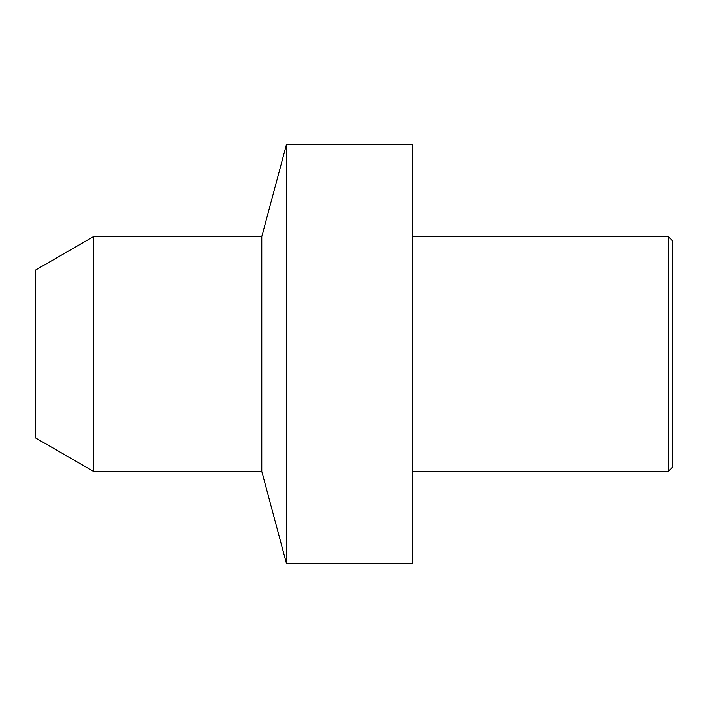 <?xml version="1.0" encoding="UTF-8"?>
<svg xmlns="http://www.w3.org/2000/svg" width="708" height="708" viewBox="0 0 708 708"><rect width="100%" height="100%" fill="white"/><g stroke="black" fill="none" stroke-linecap="round" stroke-linejoin="round"><path stroke-width="1.06" d="M93.491 236.622L93.491 471.378L35.4 437.845L35.4 270.155L93.491 236.622L261.774 236.622L286.483 144.397L412.693 144.397L412.693 563.603L286.483 563.603L286.483 144.397M93.491 471.378L261.774 471.378L261.774 236.622M261.774 471.378L286.483 563.603M412.693 471.378L668.405 471.378L672.6 467.183L672.6 240.817L668.405 236.622L668.405 471.378M412.693 236.622L668.405 236.622"/></g></svg>
